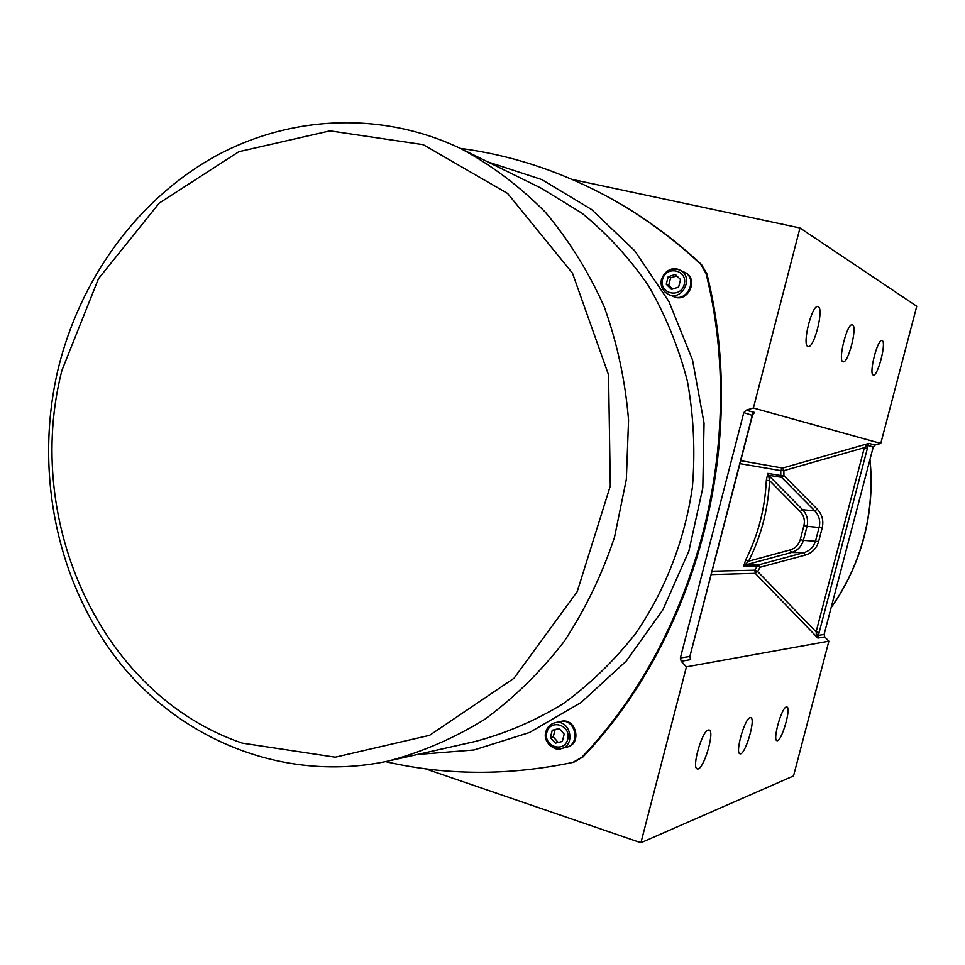 <?xml version="1.0" encoding="UTF-8"?>
<svg xmlns="http://www.w3.org/2000/svg" width="965" height="965" viewBox="0 0 965 965"><rect width="100%" height="100%" fill="white"/><g stroke="black" fill="none" stroke-linecap="round" stroke-linejoin="round"><path stroke-width="1.45" d="M753.4 408.002L880.768 443.43L916.75 306.255L799.985 227.969L753.4 408.002L746.114 410.173L743.81 412.598L680.361 657.997L681.194 661.254L686.429 666.839L828.875 641.182L824.749 636.924L824.098 634.451L873.265 446.892L875.062 445.058L868.91 443.393L864.363 447.663L816.101 631.882L819.14 632.509L867.378 448.435L864.363 447.663L783.882 470.631L780.757 470.606L780.794 475.516L783.918 475.6L781.529 477.325L814.858 510.895C819.116 515.515 820.564 520.907 819.176 527.083L815.594 540.786C813.784 546.853 809.9 550.798 803.966 552.619L758.804 564.79L760.082 567.251L757.284 565.985L754.871 570.194L757.646 571.521L755.245 573.331L754.871 570.194L712.037 571.183M880.768 443.43L875.062 445.058M686.429 666.839L640.905 842.759L793.52 775.957L828.875 641.182M739.865 463.634L780.757 470.606L782.603 468.061L783.882 470.631L783.918 475.6L817.222 509.134C822.144 514.442 823.808 520.666 822.216 527.795L818.634 541.486C816.547 548.47 812.072 553.017 805.22 555.116L760.082 567.251L757.646 571.521L816.101 631.882L817.898 638.094L819.14 632.509M816.161 633.872L818.236 635.404L824.098 634.451M867.378 448.435L867.993 445.492L865.388 445.987M873.265 446.892L867.993 445.492L868.91 443.393L782.603 468.061L740.638 460.667M602.848 194.17C638.118 212.71 671.013 236.184 701.543 264.579L706.923 273.903C748.876 441.548 697.599 637.105 582.969 756.946L574.03 762.097M640.905 842.759L425.324 768.779M572.04 179.381L799.985 227.969M460.293 148.369C508.664 154.702 555.599 169.671 601.111 193.253C636.671 211.878 669.843 235.496 700.614 264.12L706.006 273.457C748.008 441.355 696.646 637.238 581.871 757.248L572.86 762.398C508.531 775.848 446.095 775.595 385.566 761.626M560.81 721.434L561.135 721.362C576.069 717.417 582.329 743.882 567.167 747.055L566.986 747.103M684.571 272.311L684.752 272.383C699.396 278.487 688.178 303.456 673.847 296.701L673.618 296.593M684.161 272.118L684.33 272.19C698.986 278.294 687.755 303.275 673.425 296.52L673.196 296.424M560.327 721.543L560.629 721.47C575.574 717.526 581.835 744.015 566.672 747.187L566.503 747.224M683.932 272.009C698.6 278.113 687.357 303.107 673.027 296.352L668.636 294.494C683.063 301.297 694.366 276.123 679.613 269.971C671.037 267.377 665.018 270.49 661.544 279.307C660.277 286.328 662.641 291.394 668.636 294.494C662.581 291.346 660.193 286.267 661.459 279.259C666.719 269.657 672.762 266.557 679.613 269.971L683.932 272.009M666.248 284.253L668.166 276.762L675.307 274.422L680.542 279.585L678.624 287.1L671.471 289.416L666.248 284.253L668.709 285.326L672.569 289.066M676.815 275.894L670.615 277.86L668.709 285.326M670.615 277.86L668.166 276.762M560.026 721.603L560.158 721.579C575.116 717.634 581.376 744.136 566.202 747.308L561.256 748.599M550.376 737.574L552.245 730.252L559.145 728.539L564.187 734.148L562.318 741.482L555.406 743.183L550.376 737.574L553.247 736.874L558.265 742.471L562.318 741.47M558.265 742.471L555.406 743.183M559.181 728.575L555.116 729.588L553.247 736.874M555.116 729.588L552.245 730.252M818.634 541.486L803.375 540.352L807.042 526.299L803.917 525.575L800.25 539.64L803.375 540.352C801.517 546.564 797.548 550.617 791.469 552.487L745.27 564.971L758.804 564.79L757.284 565.985L743.713 566.19L748.611 561.172C761.276 535.901 768.249 509.025 769.539 480.546L766.319 480.365C765.052 508.483 758.164 535.008 745.668 559.953L748.611 561.172L790.166 549.917L791.469 552.487L803.966 552.619L805.22 555.116M767.79 473.417L780.794 475.516L781.529 477.325L768.55 475.287L767.79 473.417L766.319 480.365M745.668 559.953L743.713 566.19M800.178 511.522L769.539 480.546L768.55 475.287L802.627 509.701L800.178 511.522C803.869 515.527 805.124 520.207 803.917 525.575M743.81 412.598L752.23 415.372M690.035 655.742L689.854 656.441L680.361 657.997M708.274 730.01L709.106 729.998C715.403 731.024 703.027 771.662 697.249 768.876C691.386 768.164 701.977 730.867 708.274 730.01M750.107 717.671L750.758 717.658C756.21 718.455 744.92 756.198 739.95 753.762C734.835 753.219 744.642 718.346 750.107 717.671M852.541 324.903C857.68 326.665 848.151 363.889 843.108 361.779C837.463 361.477 847.101 322.612 852.288 324.807L852.541 324.903M786.33 706.971L786.861 706.959C791.638 707.598 781.24 742.833 776.922 740.662C772.422 740.264 781.566 707.526 786.33 706.971M882.203 340.621C886.69 342.117 877.74 376.893 873.361 374.987C868.428 374.782 877.511 338.582 881.998 340.548L882.203 340.621M818.236 306.713C824.182 308.848 814.002 348.872 808.139 346.495C801.601 346.085 811.879 304.132 817.922 306.605L818.236 306.713M869.863 459.883C872.469 486.058 870.454 511.896 863.82 537.396C857.065 562.86 846.184 586.201 831.179 607.419M711.145 574.609L755.245 573.331L817.898 638.094L824.749 636.924M681.194 661.254L690.675 659.638L689.939 656.96M706.006 273.457L706.923 273.903M701.543 264.579L700.614 264.12M417.447 754.485L474.092 749.962L529.483 732.507L581.075 702.508L626.309 661.037L662.883 609.808L688.853 551.16L702.809 487.88L704.052 423.092L692.532 359.993L668.974 301.635L634.705 250.731L591.581 209.502L541.811 179.574L487.82 161.915M582.969 756.946L581.871 757.248M541.039 188.115L581.823 213.084C607.094 233.687 629.313 257.908 648.492 285.749C665.585 315.326 678.552 347.147 687.406 381.199C693.69 416.048 695.367 451.318 692.424 487.011C684.776 540.135 665.247 590.399 635.706 633.414C614.379 660.603 590.23 684.016 563.246 703.654C535.056 720.843 505.551 733.497 474.72 741.602L391.199 760.396M388.219 761.059C421.765 752.218 453.912 738.334 484.671 719.395C514.164 697.731 540.593 671.833 563.97 641.725C585.176 609.566 602.027 574.754 614.5 537.276L626.357 479.279L628.565 420.113C625.308 380.741 617.178 342.925 604.187 306.653C588.59 271.853 569.036 240.43 545.527 212.384C520.111 186.691 492.162 165.582 461.668 149.032C380.801 109.926 286.786 115.547 211.033 158.646C135.377 202.324 79.637 280.682 58.141 368.968C33.944 471.089 56.477 583.27 119.769 662.762C183.266 741.771 286.653 782.856 388.219 761.059M61.917 370.391L98.454 278.74L159.177 203.157L238.825 151.698L329.982 130.866L423.189 144.654L507.65 193.47L572.498 273.192L608.565 374.939L610.302 485.962L577.203 591.654L513.995 678.262L429.594 735.33L335.217 757.187L242.324 743.147C101.241 695.343 23.015 521.788 61.917 370.391M662.581 279.44C666.127 265.013 688.033 269.959 684.245 284.41C680.627 298.897 658.769 293.806 662.581 279.44M545.937 731.832C545.225 743.376 550.291 748.985 561.111 748.647C576.37 745.438 570.086 718.756 555.032 722.725C550.4 723.931 547.372 726.971 545.937 731.832M546.841 732.447C550.303 718.346 571.449 725.185 567.746 739.287C564.211 753.436 543.126 746.452 546.841 732.447M822.216 527.795L807.042 526.299C808.465 519.966 806.993 514.429 802.627 509.701L814.858 510.895L817.222 509.134M752.845 413.804L754.642 412.477L746.114 410.173M800.25 539.64C798.682 544.911 795.317 548.337 790.166 549.917M690.675 659.638L689.854 656.441L752.374 414.866L754.642 412.477M831.094 607.721C846.233 586.406 857.197 562.957 863.989 537.372C870.659 511.727 872.65 485.757 869.972 459.461M541.112 188.151L462.935 149.659M561.111 748.647C558.072 752.073 542.077 743.919 545.828 731.904C547.264 727.019 550.327 723.955 555.032 722.725L560.158 721.579M689.758 656.984L752.917 413.708"/></g></svg>
